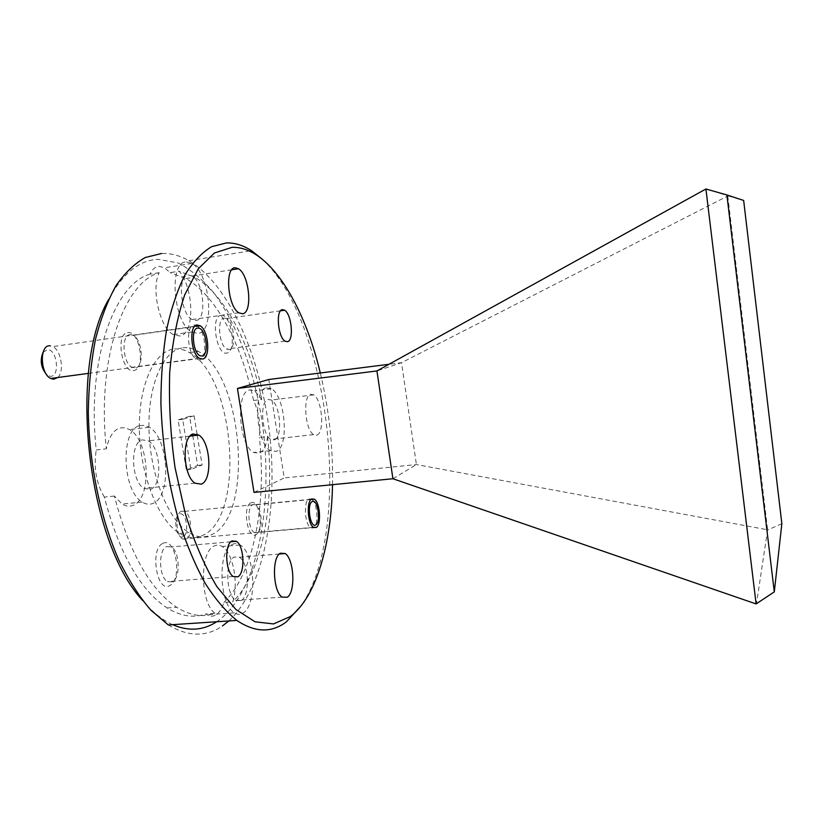 <?xml version="1.0" encoding="UTF-8"?>
<svg xmlns="http://www.w3.org/2000/svg" width="823" height="823" viewBox="0 0 823 823"><rect width="100%" height="100%" fill="white"/><g stroke="black" fill="none" stroke-linecap="round" stroke-linejoin="round"><path stroke-width="0.62" stroke-dasharray="4.12 3.09" d="M392.921 478.739L416.407 464.563L401.511 362.696L376.934 370.947M706.237 188.837L728.005 195.853L401.511 362.696L388.981 364.291M253.998 492.411L284.213 477.957L268.782 379.516M727.769 195.977L767.612 529.806L416.407 464.563L284.213 477.957M767.612 529.806L756.44 603.979M781.85 523.675L767.869 529.899M728.005 195.853L743.653 200.452M159.178 272.701L149.951 274.162C152.286 269.244 155.31 266.631 159.034 266.333L164.569 267.773L170.114 272.639L179.105 271.22C194.259 288.348 194.897 334.601 179.743 336.021L173.293 334.601C159.909 327.986 150.866 289.007 159.178 272.701C123.46 282.608 96.476 360.052 106.362 448.792C108.842 437.147 113.358 430.203 119.901 427.991L124.685 427.713L129.509 429.585C149.611 440.274 152.45 498.892 132.976 505.373C129.458 506.793 125.826 506.361 122.082 504.067L114.407 496.043C129.129 552.284 149.889 589.371 176.698 607.302C190.164 615.655 202.942 617.662 215.019 613.31C200.082 603.166 199.495 551.801 214.011 546.06C216.706 544.672 219.422 544.826 222.179 546.513C232.981 552.583 238.804 583.322 232.786 601.788L223.897 602.415C222.015 608.413 219.422 612.528 216.13 614.771C213.188 616.653 210.153 616.633 207.015 614.719L205.904 613.937L215.019 613.31M186.482 261.951L191.831 263.432C210.143 272.876 215.441 331.875 198.034 333.449L191.738 331.998C173.036 322.626 168.489 260.788 186.482 261.951M267.598 436.54C266.354 445.593 263.638 451.138 259.461 453.175L253.587 452.496C238.876 445.387 235.429 392.067 249.451 389.948L254.646 390.791L261.755 399.484L253.556 400.482C258.803 411.695 260.747 424.02 259.399 437.466L267.598 436.54C274.923 503.583 262.403 572.705 232.786 601.788M266.23 387.859L271.312 388.723C285.396 395.966 289.459 447.177 276.209 451.364L270.479 450.665C256.097 443.484 252.568 389.937 266.23 387.859M232.168 544.507C234.792 543.118 237.446 543.273 240.131 544.98C255.048 553.107 257.517 604.638 243.238 612.929C240.409 614.812 237.477 614.791 234.432 612.857C219.113 604.658 217.467 550.453 232.168 544.507M139.869 425.614L144.55 425.347L149.272 427.25C168.941 438.062 171.904 496.958 152.893 503.419C149.457 504.838 145.908 504.386 142.245 502.071C121.999 491.125 120.281 428.999 139.869 425.614M108.574 299.562C122.545 273.668 138.974 260.263 157.882 259.327L177.727 262.835C190.802 269.44 203.137 279.82 214.741 293.976C237.014 324.848 253.402 369.362 261.426 417.271C274.738 501.166 258.607 592.498 217.221 621.396L216.686 621.756M172.583 624.667C162.388 620.069 152.378 611.983 142.544 600.389M168.324 624.955C188.097 636.848 206.151 637.167 222.498 625.933M162.861 543.406C175.628 536.226 182.768 579.32 169.898 585.523C157.039 594.021 149.416 548.797 162.861 543.406M166.565 546.575L171.349 546.935C179.795 551.482 180.679 578.096 172.449 581.871L167.419 581.594C158.849 577.016 158.222 549.723 166.565 546.575M220.924 315.353C231.14 312.987 237.271 351.627 226.932 353.026C216.655 356.349 210.174 316.011 220.924 315.353M224.206 318.028L226.582 318.563C234.298 322.338 236.571 348.787 229.236 349.59L226.675 349.075C218.887 345.321 216.747 318.306 224.206 318.028M127.627 332.657C139.54 329.972 145.98 368.776 133.954 370.484C121.969 374.146 115.148 333.624 127.627 332.657M129.931 334.57L133.367 335.342C142.482 340.012 144.282 366.986 135.528 368.056L131.865 367.295C122.658 362.624 121.053 335.043 129.931 334.57M250.871 502.884C259.183 498.049 264.389 530.773 255.943 534.683C247.6 540.258 242.147 506.32 250.871 502.884M252.867 504.561L255.758 504.777C261.981 507.935 263.267 530.115 257.362 532.707L254.338 532.543C248.052 529.374 246.879 506.742 252.867 504.561M172.624 349.271C153.119 352.635 137.914 387.9 139.457 432.589C140.856 477.227 159.014 521.185 179.568 533.427C187.86 538.376 195.699 538.972 203.096 535.238C245.717 515.99 234.73 376.09 189.496 352.635C183.858 349.353 178.231 348.232 172.624 349.271M181.698 348.016C162.429 351.349 147.451 386.676 149.045 431.468C150.496 476.219 168.509 520.301 188.858 532.594C197.057 537.563 204.814 538.18 212.118 534.436C254.204 515.188 243.124 375.01 198.384 351.421C192.808 348.129 187.243 346.987 181.698 348.016M150.537 489.315C162.687 485.56 160.927 447.743 148.377 440.871L142.256 439.852C129.869 442.373 131.124 481.496 143.912 488.42L150.537 489.315M241.232 600.523C250.357 595.523 248.875 562.448 239.349 557.284L234.195 557.027C224.895 561.08 226.047 595.224 235.728 600.42L241.232 600.523M274.398 439.842C282.875 437.414 280.345 404.597 271.364 400.009L268.061 399.474C259.42 401.048 261.735 434.811 270.829 439.379L274.398 439.842M316.917 435.11C324.818 432.733 322.174 399.577 313.738 394.865L310.641 394.289C302.576 395.801 305.035 429.925 313.584 434.616L316.917 435.11M195.946 320.486C207.077 319.797 203.785 281.96 192.109 275.972L188.59 275.036C177.223 274.615 180.216 313.594 192.047 319.55L195.946 320.486M223.897 602.415C253.926 573.374 266.703 504.365 259.399 437.466M253.556 400.482C241.89 344.971 216.449 295.889 185.916 278.555L170.114 272.639M261.755 399.484C250.151 343.849 224.936 294.624 194.732 277.186L179.105 271.22M149.951 274.162C113.811 284.13 86.415 361.441 96.27 449.944L106.362 448.792M192.777 435.779L197.623 465.479L186.327 469.902L178.097 419.874L189.599 416.335L192.52 434.235M114.407 496.043L104.336 497.061C119.129 553.149 140.064 590.112 167.151 607.971C180.762 616.304 193.683 618.289 205.904 613.937M104.336 497.061C96.219 483.317 93.524 467.608 96.27 449.944M228.856 620.943C263.627 588.784 278.112 510.476 269.697 434.41C261.2 358.355 229.874 284.933 188.889 260.696C179.898 255.552 170.803 253.155 161.596 253.484M262.198 259.091C329.972 321.299 353.509 529.837 301.321 605.584M332.513 484.685C333.161 447.002 329.097 409.772 320.301 372.984M197.263 435.264L202.108 465.005L190.874 469.419L182.655 419.329L194.084 415.8L189.599 416.335M182.655 419.329L178.097 419.874M190.874 469.419L186.327 469.902M202.108 465.005L197.623 465.479M194.084 415.8L197.078 434.133M183.138 536.627C176.482 540.567 172.521 516.731 179.435 514.19C186.07 510.62 189.897 533.849 183.138 536.627M181.533 511.134C174.815 513.377 175.813 535.979 182.799 539.075L186.173 539.199C192.808 536.555 191.666 514.406 184.753 511.32L181.533 511.134M311.927 499.427C317.606 503.316 318.82 525.444 313.46 527.996L310.641 527.8C304.736 524.488 303.399 501.156 308.964 498.975L311.485 499.108M43.094 352.265L47.641 349.569C57.353 349.569 60.151 377.171 50.357 376.306L46.705 374.732M197.458 326.196C206.439 332.039 207.406 361.153 198.528 359.836L196.09 358.931C186.79 353.602 185.803 323.058 194.938 325.106L197.15 325.97L52.806 346.586L50.203 345.814M57.754 377.51C64.575 371.646 61.19 350.382 52.806 346.586M191.831 263.432L164.569 267.773M271.312 388.723L254.646 390.791M240.131 544.98L222.179 546.513M149.272 427.25L129.509 429.585M230.831 541.801L171.349 546.935M280.571 310.806L226.582 318.563M196.368 326.35L133.367 335.342M311.001 499.51L255.758 504.777M179.568 533.427L188.858 532.594M190.041 436.097L148.377 440.871M279.316 554.002L239.349 557.284M313.738 394.865L271.364 400.009M231.757 269.79L192.109 275.972M185.916 278.555L194.732 277.186M238.814 312.791L192.047 319.55M313.584 434.616L270.829 439.379M282.114 597.117L235.728 600.42M195.051 483.194L143.912 488.42M189.496 352.635L198.384 351.421M167.151 607.971L176.698 607.302M188.889 260.696L251.509 250.676M313.398 527.327L254.338 532.543M199.248 358.242L131.865 367.295M285.046 341.154L226.675 349.075M233.197 576.501L167.419 581.594M142.245 502.071L122.082 504.067M234.432 612.857L207.015 614.719M270.479 450.665L253.587 452.496M191.738 331.998L173.293 334.601M182.799 539.075L310.641 527.8M184.753 511.32L311.66 499.222M88.442 373.385L196.09 358.931"/><path stroke-width="1.23" d="M388.981 364.291L268.782 379.516L237.436 388.446L253.998 492.411L392.921 478.739L376.934 370.947L237.436 388.446M774.289 591.902L781.85 523.675L743.653 200.452L726.894 194.948L774.289 591.902L756.111 603.938L392.921 478.739M756.111 603.938L705.918 188.992L376.934 370.947M705.918 188.992L726.894 194.948M320.301 372.984C303.728 303.214 268.339 246.005 231.973 247.353L214.402 253L198.281 268.812L184.763 294.716C177.357 316.732 172.336 342.563 169.723 372.212C168.725 403.332 170.495 435.11 175.032 467.567L185.288 513.624C194.31 542.172 204.855 566.522 216.922 586.676L235.831 609.442L255.079 621.818L273.534 623.927L290.313 616.561C316.392 596.963 331.402 543.808 332.513 484.685M301.321 605.584L286.445 621.777C271.621 633.093 255.079 632.64 236.818 620.419C225.944 611.643 215.389 599.257 205.153 583.26C195.318 565.329 186.574 544.589 178.9 521.052C168.273 483.42 162.265 444.081 160.897 403.044C160.989 376.667 162.913 352.079 166.668 329.293C171.39 308.018 177.49 289.871 184.99 274.861C193.107 261.879 201.974 252.486 211.583 246.705L226.438 242.919C234.874 242.734 243.227 245.316 251.509 250.676L262.198 259.091M216.686 621.756C203.281 630.541 188.58 631.508 172.583 624.667M142.544 600.389C87.372 541.544 67.918 369.218 108.574 299.562M161.596 253.484L145.352 257.486C134.797 263.339 125.024 272.732 116.033 285.643C107.7 300.539 100.838 318.491 95.447 339.477C91.096 361.945 88.709 386.131 88.298 412.056C89.182 464.656 100.653 519.148 119.201 560.875C128.954 580.575 139.529 597.025 150.918 610.213L168.324 624.955L236.818 620.419M237.826 576.82C245.357 573.045 244.246 546.009 236.427 541.318L232.024 540.906C224.381 544.034 225.255 571.779 233.197 576.501L237.826 576.82M287.392 341.71C294.109 340.989 291.733 314.16 284.614 310.22L282.423 309.654C275.602 309.818 277.865 337.235 285.046 341.154L287.392 341.71M202.623 359.054C210.657 358.087 208.703 330.661 200.267 325.795L197.108 324.951C188.94 325.311 190.72 353.376 199.248 358.242L202.623 359.054M316.166 527.522C321.546 524.951 320.106 502.462 314.386 499.191L311.742 498.944C306.29 501.094 307.617 524.066 313.398 527.327L316.166 527.522M201.285 484.15C212.663 480.426 210.698 442.146 198.847 435.079L193.086 434.009C181.472 436.447 182.973 476.075 195.051 483.194L201.285 484.15M287.258 597.251C295.766 592.231 294.089 558.807 285.139 553.519L280.304 553.231C271.631 557.264 272.999 591.809 282.114 597.117L287.258 597.251M242.466 313.769C252.887 313.193 249.492 274.923 238.495 268.74L235.193 267.753C224.535 267.197 227.662 306.64 238.814 312.791L242.466 313.769M192.52 434.235L192.777 435.779M222.498 625.933L228.856 620.943M197.078 434.133L197.263 435.264M312.154 501.619C306.485 504.118 310.322 528.798 315.754 524.858C321.289 522.111 317.575 498.069 312.154 501.619M46.705 374.732C40.985 367.871 39.782 360.381 43.094 352.265M50.203 345.814C39.453 344.137 39.874 373.591 50.728 378.457L53.598 379.259L57.754 377.51M198.425 328.13C190 326.484 193.066 356.102 201.306 355.937C209.556 357.089 206.573 328.408 198.425 328.13M236.427 541.318L230.831 541.801M284.614 310.22L280.571 310.806M200.267 325.795L196.368 326.35M314.386 499.191L311.001 499.51M198.847 435.079L190.041 436.097M285.139 553.519L279.316 554.002M238.495 268.74L231.757 269.79M50.728 378.457L88.442 373.385"/></g></svg>
